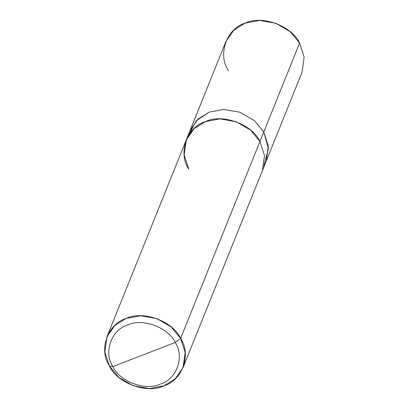 <?xml version="1.0" encoding="UTF-8"?>
<svg xmlns="http://www.w3.org/2000/svg" width="409" height="409" viewBox="0 0 409 409"><rect width="100%" height="100%" fill="white"/><g stroke="black" fill="none" stroke-linecap="round" stroke-linejoin="round"><path stroke-width="0.61" d="M263.917 165.696L268.462 148.574L263.769 132L254.316 120.568L239.976 112.224L223.692 109.402L209.255 112.117L197.956 119.096L190.083 130.456L225.921 41.503L233.795 30.143L245.093 23.165L259.531 20.45L275.814 23.272L290.155 31.616L299.613 43.047L263.774 132L254.311 120.573L239.976 112.23L223.692 109.407L209.26 112.117L196.182 120.875L188.58 135.343L196.177 120.88L209.255 112.117L223.692 109.402L239.976 112.224L254.316 120.568L263.774 132L299.613 43.047L304.143 57.081L302.062 72.178L266.223 161.131L268.304 146.033L263.774 132L268.33 146.31L266.223 161.131M299.613 43.047C291.857 25.767 261.872 14.831 245.093 23.165C226.627 28.482 217.43 54.586 228.37 70.634M262.604 170.093L266.218 161.126L268.299 146.033L263.769 132L180.63 338.366L171.172 326.939L156.831 318.596L140.548 315.774L126.11 318.483L114.811 325.467L106.938 336.822L104.857 351.919L109.387 365.953L112.884 366.602C119.673 381.72 145.906 391.29 160.589 384C176.749 379.347 184.796 356.505 175.221 342.466L112.884 366.602C103.308 352.563 111.355 329.72 127.516 325.068C142.199 317.778 168.431 327.348 175.221 342.466L180.63 338.366C191.57 354.414 182.373 380.518 163.907 385.835C147.128 394.169 117.143 383.233 109.387 365.953L118.845 377.384L133.186 385.728L149.469 388.55L163.907 385.835L175.205 378.857L183.079 367.497L185.159 352.405L180.63 338.366L263.769 132L254.311 120.573L239.976 112.23L223.692 109.407L209.26 112.117L197.961 119.101L189.878 130.977M188.707 169.07C177.767 153.027 186.964 126.923 205.43 121.606C222.21 113.273 252.195 124.208 259.95 141.488L250.492 130.057L236.157 121.713L219.873 118.891L205.43 121.606L194.132 128.584L186.264 139.944L184.183 155.037L188.713 169.07C177.772 153.027 186.969 126.928 205.436 121.606C222.21 113.278 252.189 124.213 259.945 141.488L264.48 155.522L262.399 170.619L183.079 367.497M175.221 342.466C184.796 356.505 176.749 379.347 160.589 384C145.906 391.29 119.673 381.72 112.884 366.602L175.221 342.466C168.431 327.348 142.199 317.778 127.516 325.068C111.355 329.72 103.308 352.563 112.884 366.602L109.387 365.953C98.446 349.91 107.644 323.805 126.11 318.483C142.889 310.155 172.874 321.091 180.63 338.366L175.221 342.466M190.088 130.456L186.478 139.423M186.264 139.944L106.938 336.822"/></g></svg>
